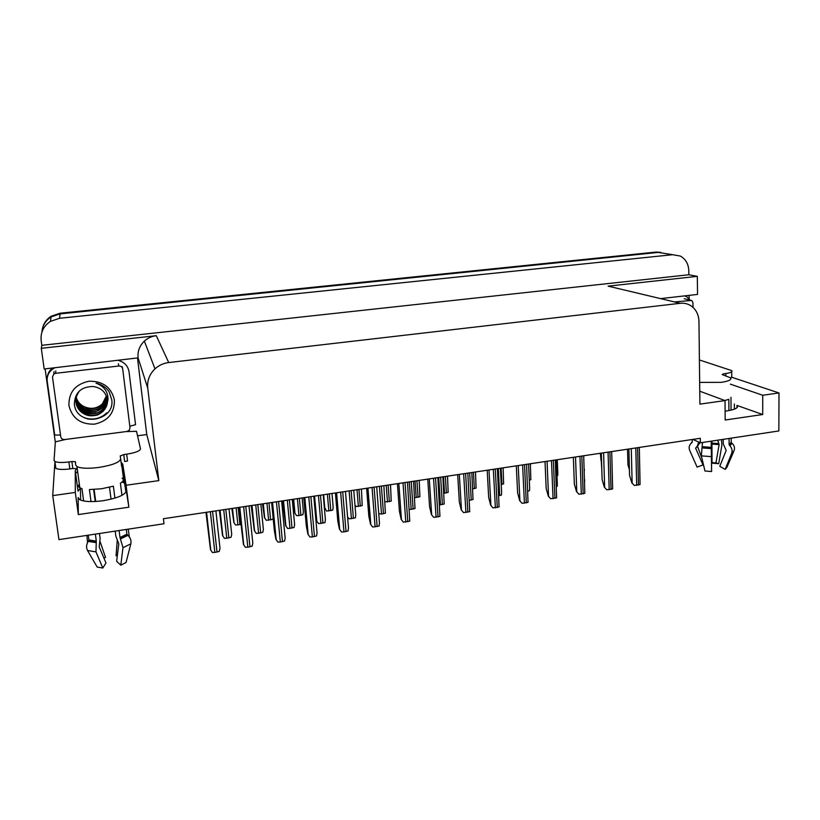 <?xml version="1.0" encoding="UTF-8"?>
<svg xmlns="http://www.w3.org/2000/svg" width="820" height="820" viewBox="0 0 820 820"><rect width="100%" height="100%" fill="white"/><g stroke="black" fill="none" stroke-linecap="round" stroke-linejoin="round"><path stroke-width="1.23" d="M77.152 468.046L75.255 470.649L75.296 492.42L52.726 495.618L58.948 539.611L163.99 523.755L163.385 518.732L700.311 438.29L700.362 442.8L778.846 430.951L779 392.954L732.045 377.364M80.401 488.074L78.043 491.17L75.255 470.649M128.863 507.19L78.331 514.57L78.146 497.545L79.622 499.595C83.988 501.789 91.748 502.168 102.889 500.743C117.711 498.16 125.501 494.808 126.29 490.678L128.863 507.19L126.085 485.245L122.754 464.151L121.452 462.593L124.015 482.826L122.118 481.986M779 392.954L762.733 395.25L762.713 414.52L736.985 405.439C738.758 407.683 735.55 409.477 727.36 410.82L725.105 411.107M137.535 358.33L146.76 434.559L137.524 435.768M55.309 442.113L45.11 368.877M689.118 295.364L689.169 298.839M44.188 368.99L138.088 357.868C137.463 351.349 139.554 345.763 144.351 341.099C147.723 338.045 151.71 336.241 156.292 335.698L41.297 348.305L44.188 368.99M660.582 298.623L697.543 294.411L697.328 276.35L608.132 286.139L617.942 288.476M688.851 274.751L41.83 345.312L41.174 340.638C40.395 332.5 43.48 326.083 50.43 321.378L59.604 318.273L672.646 254.702L680.251 256.035C685.633 258.976 688.472 263.856 688.79 270.661L688.851 274.751L697.328 276.35M50.43 321.378L51.096 316.909C45.53 320.558 42.476 325.601 41.943 332.038C42.476 325.601 45.53 320.558 51.096 316.909L60.014 313.896L658.327 252.406L665.399 253.544M52.726 495.618L54.93 461.711M41.297 348.305L41.83 345.312M80.647 500.108L80.432 488.084M124.568 483.236L125.942 492.143M692.869 439.407L700.362 442.8M699.768 391.202L725.044 400.58L699.911 404.137L698.958 321.491C698.773 315.28 696.518 310.349 692.203 306.711C688.708 303.974 684.71 302.836 680.21 303.297L168.715 362.553C163.457 363.219 158.875 365.31 154.98 368.846C149.455 374.227 147.047 380.654 147.743 388.126L158.824 480.622L146.76 434.559M158.824 480.622L126.085 485.245M762.733 395.25L730.364 384.149M78.331 514.57L75.296 492.42M762.713 414.52L725.167 420.014L725.044 400.58M122.754 464.151L125.327 484.497L124.015 482.826M42.312 329.24C43.357 323.705 46.32 319.369 51.199 316.223L51.096 316.909L60.014 313.896L658.327 252.406L672.646 254.702M51.199 316.223L60.085 313.219L656.102 252.058L660.817 252.375M600.342 453.265L601.07 460.686M627.525 449.196L627.935 464.858L629.411 469.706M631.841 482.888L634.372 485.45L631.841 482.888L629.555 475.395L628.878 448.991M639.323 447.423L640.072 484.548L634.372 485.45M699.665 382.397L721.272 382.356C728.959 381.167 731.983 379.629 730.333 377.733L722.143 374.545L723.619 373.807L723.63 375.109M728.908 410.584L728.847 399.289L724.88 400.519M723.219 439.346L723.25 443.804L726.171 450.426L719.765 466.303L725.177 469.388L731.635 453.48C732.567 450.754 731.993 448.181 729.913 445.752L729.113 444.624L729.072 438.464M730.968 397.29L731.04 410.154M731.194 438.146L731.214 442.359L732.096 443.364C734.412 445.516 735.048 447.997 734.013 450.826L731.635 453.48M692.244 439.499L692.152 442.38L690.563 443.876C689.046 445.865 688.759 448.027 689.692 450.344L697.092 467.092L703.027 464.96L695.616 448.181L697.359 446.018L698.712 442.052M711.207 441.16L711.596 471.541L704.954 470.987L701.346 455.869L702.494 442.482M711.596 471.541L711.35 441.139M699.942 442.605L697.512 446.295L701.828 457.919M717.654 440.186L719.12 444.604L715.942 462.931L712.037 462.623L711.934 441.047M703.365 464.335L703.027 464.96M725.177 469.388L726.797 467.533L733.439 452.158M715.942 462.931L718.699 463.71L712.18 463.187L712.037 462.623M718.699 463.71L721.846 445.444L721.528 439.602M731.707 371.778L731.737 376.646L730.825 378.399M699.409 359.959L731.707 370.609C732.721 371.798 730.764 372.762 725.843 373.51L723.619 373.807M684.639 295.877L686.934 296.901L690.05 300.048M584.322 469.132L584.332 470.936M557.282 459.712L557.826 473.14L557.702 475.569L557.005 475.856M530.376 463.751L530.837 479.69L529.289 480.182M503.111 467.83L503.634 483.872L501.204 484.497M600.834 453.193L601.849 470.721M584.639 479.608L584.598 481.76M556.36 459.856L557.323 483.81L557.2 486.342L556.401 486.68M528.551 464.017L529.648 488.064L529.515 490.667L527.793 491.2M604.361 487.234L606.861 489.827L604.361 487.234L602.136 479.679L601.306 453.122M611.699 451.564L612.632 488.915L606.861 489.827M576.501 491.641L578.971 494.255L576.501 491.641L574.338 484.025L573.354 457.304M583.697 455.756L584.814 493.332L578.971 494.255M548.272 496.1L550.702 498.755L548.272 496.1L546.171 488.423L545.023 461.547M555.314 460.01L556.626 497.812L550.702 498.755M519.665 500.63L522.043 503.306L519.665 500.63L517.615 492.881L516.313 465.852M526.553 464.325L528.049 502.352L522.043 503.306M674.44 301.924L691.752 300.438L692.941 302.734L693.002 307.387M76.362 468.65L72.826 468.517L71.873 461.557L75.409 461.691L75.635 464.919L76.957 466.621C80.995 468.456 88.242 468.743 98.697 467.461C112.535 465.196 119.863 462.316 120.653 458.821L120.222 455.951L123.748 454.577L124.619 461.465L127.541 461.065L126.68 454.178L123.748 454.577M114.913 498.109L113.375 486.178L101.495 488.771L89.4 489.56L91.02 501.604M115.189 531.124L115.845 536.157L118.797 543.845L116.645 561.3L120.796 565.175L122.979 547.678L119.997 537.5L119.095 530.53M122.036 478.111C124.158 479.505 123.615 481.207 120.407 483.226L121.954 495.331M126.3 529.443L126.905 534.199L127.92 535.368C130.493 537.848 131.456 540.677 130.831 543.845L126.054 562.499L120.796 565.175M120.653 458.821L121.626 466.488M77.756 472.504L76.69 472.648L77.551 470.957M83.619 500.958L81.959 488.638L79.827 487.777C78.238 486.783 78.074 485.594 79.345 484.2M95.366 534.117L96.299 541.118L95.971 551.86L102.818 568.024L97.17 567.071L87.535 550.517C86.079 547.637 86.295 544.603 88.201 541.415L88.898 539.98L88.252 535.183M109.501 487.244L111.048 499.175M94.115 489.489L95.714 501.481M102.818 568.024L105.964 562.981L99.189 546.858L100.132 538.545L99.466 533.492M95.212 501.502L93.613 489.509M99.681 533.461L99.568 534.261M100.183 541.846L105.534 557.415L103.914 558.092M117.311 555.868L116.071 555.775L117.209 540.708M86.94 535.388L87.504 542.655M129.375 536.987L128.217 529.156M72.826 468.517L69.833 468.917C63.078 469.747 58.415 469.573 55.862 468.394L55.042 467.246M71.873 461.557L68.88 461.957C62.105 462.787 57.451 462.623 54.899 461.465L54.069 460.348L55.329 441.847L65.948 439.387M126.044 431.586L136.51 431.299L140.486 448.776C140.107 450.969 135.505 452.763 126.68 454.178M52.541 368.036L52.449 368.098C49.374 370.537 47.652 373.643 47.304 377.425M60.506 435.02L54.715 435.092L47.232 381.32C46.719 376.472 48.421 372.464 52.326 369.287L54.786 367.78M118.51 360.503C124.486 362.163 127.992 365.925 129.037 371.767L135.546 424.698L129.806 426.215M114.39 399.996C114.605 413.024 107.994 421.08 94.566 424.145C80.719 424.555 72.17 418.364 68.921 405.572C68.644 392.36 75.317 384.242 88.939 381.218C102.869 380.992 111.346 387.255 114.39 399.996M74.353 403.84C76.096 427.21 115.107 421.849 111.766 399.811L109.121 391.755C105.995 387.255 101.649 384.395 96.083 383.176C104.089 386.24 108.055 391.693 108.004 399.545L107.328 402.763L107.297 399.494C105.77 391.97 100.983 387.634 92.926 386.486C81.139 386.743 74.958 392.524 74.353 403.84M79.448 390.904C76.362 395.547 75.194 399.422 75.942 402.528C77.018 408.637 80.647 412.839 86.838 415.115C89.052 415.914 92.086 415.996 95.94 415.351C97.488 415.248 99.927 413.854 103.248 411.189C105.77 408.216 107.133 405.408 107.328 402.763M75.819 400.283L75.942 402.087C76.988 414.541 95.11 419.84 103.197 410.748C106.364 407.366 107.707 403.522 107.256 399.207M75.85 399.596L75.932 400.385C76.967 412.747 94.966 418.015 103.002 408.985C105.913 405.91 107.276 402.364 107.102 398.356M75.829 399.801L75.932 400.806C76.075 402.784 77.121 405.223 79.079 408.124C81.334 410.82 83.999 412.583 87.084 413.413C93.931 414.654 99.251 413.321 103.053 409.426C106.169 405.685 107.533 402.056 107.143 398.571M75.932 398.776C77.029 411.025 94.843 416.181 102.807 407.243C105.472 404.465 106.836 401.226 106.897 397.526M75.922 399.114C76.957 405.101 80.514 409.231 86.582 411.507C88.652 412.296 91.584 412.409 95.345 411.855L102.849 407.683C105.729 404.516 107.092 401.205 106.959 397.731M76.065 397.946C77.879 409.723 94.946 414.069 102.613 405.531L106.641 396.706M76.024 398.151C77.459 404.034 81.067 407.94 86.858 409.877C90.466 411.363 100.245 409.867 102.654 405.961C104.991 404.219 107.256 397.536 106.713 396.911M76.188 397.331C77.131 400.662 79.079 403.501 82.02 405.838L87.76 408.401C94.146 409.211 99.056 407.827 102.469 404.26L102.418 403.84C96.852 408.76 90.579 409.621 83.599 406.412C79.796 404.332 77.336 401.267 76.219 397.228M102.418 403.84L106.344 395.906M102.469 404.26C104.642 401.984 105.964 399.258 106.426 396.111M52.5 377.077L53.771 374.043L55.596 373.305L118.828 366.017C120.95 365.976 122.241 366.95 122.692 368.928L130.011 427.794L129.283 430.223L126.997 431.463L64.698 439.551C62.545 439.622 61.223 438.69 60.741 436.732L52.5 377.077M87.207 418.876C95.058 420.158 101.577 418.21 106.784 413.044M84.614 417.933C93.265 420.383 100.645 418.682 106.754 412.819M475.497 471.971L476.082 488.105L472.75 488.863M447.525 476.164L448.161 492.389L443.907 493.281M419.204 480.407L419.881 496.735L414.705 497.678M500.374 468.24L501.614 492.379L501.461 495.044L498.796 495.731M471.818 472.525L473.027 499.493L469.399 500.323M442.882 476.861L444.204 503.992L439.612 504.935M413.577 481.248L415.002 508.554L409.416 509.538M490.657 505.212L492.994 507.918L490.657 505.212L488.669 497.402L487.203 470.219M497.391 468.691L499.083 506.955L492.994 507.918M461.25 509.866L463.536 512.602L461.25 509.866L459.323 501.994L457.683 474.636M467.82 473.119L469.716 511.618L463.536 512.602M431.433 514.581L433.678 517.348L431.433 514.581L429.577 506.637L427.763 479.116M437.859 477.609L439.94 516.354L433.678 517.348M401.195 519.367L403.389 522.155L401.195 519.367L399.412 511.352L397.413 483.667M407.499 482.16L409.744 521.151L403.389 522.155M390.515 484.702L391.222 501.143L385.082 501.912M361.446 489.058L362.184 505.602L356.075 506.534L354.957 505.048M356.075 506.534L354.957 505.099M324.248 506.637L326.555 511.075L332.746 510.122L333.166 507.324L331.987 493.466M292.74 499.349L294.739 512.992L296.645 515.667L298.952 515.575L302.918 514.704L303.4 511.885L302.129 497.945M262.492 503.88L264.46 517.625L266.326 520.321L272.681 519.347L273.121 517.83M231.834 508.472L233.864 522.524L235.586 525.046L240.813 524.472M383.873 485.696L385.39 513.177L381.505 514.058L378.748 513.587M349.064 518.845L347.557 516.836L349.064 518.845L355.378 517.861L355.757 514.981L353.758 490.206M315.474 515.37L316.54 520.854L318.539 523.611L324.945 522.617L325.396 519.706L323.223 494.778M282.582 500.866L285.647 525.661L287.594 528.449L289.972 528.357L294.083 527.434L294.606 524.492L292.258 499.421M251.207 505.571L254.313 530.53L256.209 533.348L258.597 533.256L262.789 532.323L263.374 529.351L260.862 504.126M219.381 510.337L222.538 535.47L224.383 538.32L226.781 538.227L231.055 537.274L231.711 534.271L229.016 508.892M370.527 524.216L372.68 527.034L370.527 524.216L368.815 516.139L366.632 488.279M376.698 486.772L379.465 523.037L379.117 526.009L372.68 527.034M335.411 492.953L337.789 520.987L339.429 529.136L341.53 531.985L343.959 531.893L348.059 530.95L348.479 527.947L345.456 491.446M303.748 497.699L306.321 525.897L307.889 534.127L309.929 537.008L312.379 536.915L316.561 535.952L317.043 532.918L313.773 496.202M271.625 502.516L274.392 530.889L275.889 539.191L277.877 542.102L280.327 542.01L284.601 541.036L285.155 537.961L281.619 501.01M239.03 507.395L243.417 544.326L245.354 547.268L247.824 547.176L252.181 546.181L252.806 543.086L249.003 505.899M205.963 512.346L210.484 549.533L212.359 552.506L214.84 552.424L219.278 551.409L219.985 548.272L215.906 510.86M734.382 404.004L734.412 409.18M59.604 318.273L60.085 313.219M168.715 362.553L156.292 335.698M680.21 303.297L608.132 286.139M147.743 388.126L138.088 357.868M656.102 252.058L658.327 252.406M631.267 448.632L632.138 483.062M635.787 447.956L636.699 485.358M637.601 447.679L638.493 485.071M729.113 444.624L731.214 442.359M702.545 446.715L711.268 447.351M718.73 443.579L711.996 443.107M719.037 443.979L712.016 443.476M697.512 446.295L695.616 448.181M719.12 444.604L712.026 444.102M701.346 455.869L711.288 456.627M702.135 447.925L711.258 448.601M729.913 445.752L732.096 443.364M692.275 441.662L691.424 442.995M702.443 447.218L711.268 447.863M729.308 445.106L731.44 442.81M725.854 375.847L725.843 373.51M501.122 468.128L501.953 484.384M603.582 452.783L604.647 487.408M608.071 452.107L609.198 489.735M609.895 451.83L611.013 489.448M575.517 456.986L576.778 491.826M579.966 456.32L581.308 494.163M581.821 456.043L583.153 493.876M547.063 461.25L548.539 496.295M551.491 460.584L553.059 498.662M553.367 460.307L554.925 498.365M518.219 465.565L519.911 500.815M522.606 464.909L524.41 503.213M524.513 464.622L526.297 502.906M690.245 300.099L684.239 298.726M119.997 537.5L126.905 534.199M88.898 539.98L96.299 541.118M87.535 550.517L95.971 551.86M122.979 547.678L130.831 543.845M88.201 541.415L95.94 542.604M120.694 538.822L127.92 535.368M88.755 540.564L96.248 541.712M120.191 538.063L127.182 534.722M68.88 461.957L69.833 468.917M55.596 373.305L55.811 370.896M122.549 368.293L122.159 366.601M118.828 366.017L118.336 363.711M473.427 472.279L474.36 488.617M443.517 476.758L444.553 493.199M445.373 476.481L446.398 492.912M415.063 481.022L416.201 497.555M416.939 480.745L418.067 497.268M498.314 468.548L499.718 495.587M469.675 472.843L471.244 500.036M438.72 477.476L440.473 504.843M440.647 477.189L442.38 504.546M409.272 481.893L411.189 509.415M411.22 481.596L413.126 509.117M488.986 469.952L490.893 505.407M493.332 469.296L495.372 507.826M495.27 469.009L497.289 507.518M459.333 474.39L461.465 510.071M463.648 473.745L465.924 512.51M465.606 473.447L467.871 512.203M429.27 478.89L431.627 514.786M433.544 478.255L436.076 517.256M435.533 477.957L438.044 516.938M398.786 483.462L401.38 519.572M403.02 482.826L405.797 522.063M405.029 482.529L407.796 521.745M386.23 485.337L387.47 501.973M388.137 485.061L389.367 501.686M357.018 489.724L358.361 506.442M358.945 489.427L360.277 506.155M323.531 494.737L324.74 508.615M327.395 494.152L328.851 510.983M329.353 493.865L330.798 510.686M293.56 499.226L294.862 513.187M297.383 498.652L298.952 515.575M299.361 498.355L300.919 515.278M263.179 503.777L264.573 517.82M266.951 503.213L268.632 520.239M268.96 502.906L270.631 519.931M232.378 508.39L233.864 522.524M236.109 507.836L237.902 524.954M238.148 507.529L239.932 524.646M379.414 486.362L381.505 514.058M381.382 486.065L383.473 513.75M349.135 490.903L351.421 518.752M351.134 490.596L353.399 518.445M314.46 496.09L316.684 521.059M318.437 495.495L320.907 523.519M320.466 495.198L322.926 523.211M283.371 500.753L285.77 525.866M287.308 500.159L289.972 528.357M289.368 499.851L292.012 528.039M251.853 505.479L254.415 530.745M255.737 504.894L258.597 533.256M257.818 504.577L260.668 532.938M219.873 510.265L222.63 535.685M223.716 509.691L226.781 538.227M225.828 509.374L228.882 537.899M367.862 488.095L370.702 524.431M372.054 487.469L375.099 526.942M374.094 487.162L377.128 526.624M336.497 492.789L339.582 529.351M340.638 492.174L343.959 531.893M342.719 491.867L346.019 531.565M304.681 497.555L308.023 534.343M308.771 496.951L312.379 536.915M310.882 496.633L314.46 536.587M272.394 502.393L276.002 539.416M276.442 501.789L280.327 542.01M278.585 501.471L282.449 541.672M239.645 507.303L243.519 544.552M243.642 506.709L247.824 547.176M245.805 506.381L249.967 546.837M206.404 512.285L210.566 549.769M210.35 511.69L214.84 552.424M212.554 511.362L217.013 552.075M736.985 405.439L736.995 407.724M154.98 368.846L144.351 341.099M712.887 462.654L713.584 463.228M690.563 443.876L692.275 441.836M690.266 300.099L685.725 299.064M76.957 466.621L79.827 487.777M52.326 369.287L52.449 368.098M55.862 468.394L54.899 461.465M75.409 461.691L75.624 463.279M53.771 374.043L54.007 371.624M429.301 478.89L431.658 514.816M398.838 483.452L401.441 519.644M323.623 494.726L324.843 508.759M293.662 499.206L294.985 513.381M263.302 503.757L264.716 518.066M232.511 508.369L234.038 522.832M314.572 496.079L316.807 521.243M283.505 500.733L285.913 526.112M251.996 505.458L254.589 531.042M220.037 510.245L222.825 536.065M367.944 488.084L370.794 524.544M336.6 492.779L339.705 529.525M304.804 497.545L308.176 534.578M272.547 502.373L276.186 539.714M239.809 507.283L243.724 544.921M206.578 512.254L210.791 550.22"/></g></svg>
